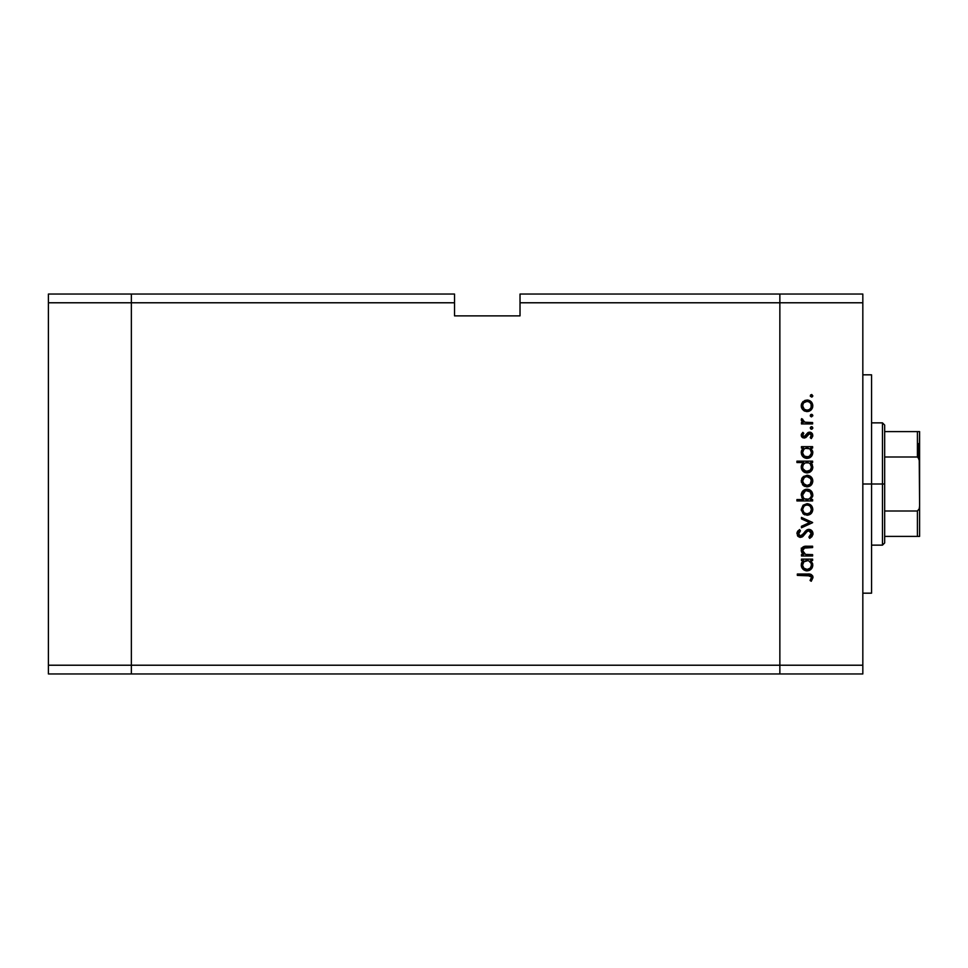 <?xml version="1.0" encoding="UTF-8"?>
<svg xmlns="http://www.w3.org/2000/svg" width="968" height="968" viewBox="0 0 968 968"><rect width="100%" height="100%" fill="white"/><g stroke="black" fill="none" stroke-linecap="round" stroke-linejoin="round"><path stroke-width="1.45" d="M131.37 673.958L131.37 294.042L48.4 294.042L48.4 302.778L48.4 294.042L131.37 294.042L131.37 302.778L131.37 294.042L454.524 294.042L131.37 294.042L131.37 302.778L48.4 302.778L454.524 302.778L454.524 294.042L454.524 302.778L131.37 302.778L131.37 665.222L131.37 302.778L131.37 665.222L48.4 665.222L48.4 302.778L48.4 665.222L779.857 665.222L779.857 294.042L520.022 294.042L520.022 302.778L779.857 302.778L779.857 294.042L520.022 294.042L520.022 315.87L454.524 315.87L454.524 302.778L454.524 315.87L520.022 315.87L520.022 302.778L779.857 302.778L779.857 665.222L779.857 302.778L779.857 665.222L131.37 665.222L131.37 673.958L131.37 665.222L131.37 673.958L48.4 673.958L48.4 665.222L48.4 673.958L779.857 673.958L779.857 665.222L862.827 665.222L862.827 302.778L779.857 302.778L862.827 302.778L862.827 673.958L779.857 673.958L779.857 665.222L779.857 673.958L862.827 673.958L862.827 665.222L779.857 665.222L779.857 673.958L131.37 673.958M871.563 484L862.827 484L871.563 484L871.563 374.822L871.563 593.178L871.563 484L882.477 484L882.477 545.141L882.477 484L871.563 484M812.612 554.628L812.612 555.995L812.612 554.628L812.612 555.995L801.443 555.995L801.443 554.628L803.452 554.628L801.819 552.776L801.383 549.243L803.016 546.968L805.473 546.255L812.612 546.206L812.612 547.573L803.888 548.082L802.617 550.611L803.67 553.248L805.945 554.495L812.612 554.628L805.57 554.41L802.617 550.611L804.819 547.731L812.612 547.573L812.612 546.206L806.901 546.206C803.621 545.916 801.746 547.307 801.25 550.381L803.452 554.628L801.443 554.628L801.443 555.995L812.612 555.995L801.443 555.995L801.443 554.628M812.999 533.719C812.805 531.117 811.426 529.665 808.861 529.351L811.305 530.186L812.938 532.884L812.043 536.526L809.998 538.184L808.885 537.071L810.627 535.715L811.426 533.441L810.748 531.662L809.175 530.742L806.937 531.601L802.024 537.034L799.786 537.313L797.499 535.691L797.124 532.376L799.52 529.544L800.463 530.791L798.527 534.179L800.439 536.006L802.206 535.207L806.308 530.295L808.861 529.351L800.439 536.006L798.503 533.767L800.463 530.791L799.52 529.544L796.93 533.622L800.5 537.385L802.823 536.526L807.348 531.263L808.849 530.718L811.438 533.719L808.885 537.071L809.659 538.365L812.999 533.719L809.659 538.365L808.885 537.071L811.39 533.174M801.443 518.884L801.443 517.396L812.612 522.49L801.443 527.778L801.443 526.302L809.575 522.587L801.443 518.884L801.443 517.396L812.612 522.49L801.443 517.396L801.443 518.884L809.575 522.587L801.443 526.302L801.443 527.778L812.612 522.684L801.443 527.778L801.443 526.302M807.058 515.242L803.089 513.706L801.25 509.458L803.089 505.211L807.058 503.675L811.148 505.356L812.805 509.458L811.16 513.56L807.058 515.242C810.603 514.915 812.515 512.979 812.805 509.458C812.515 505.925 810.591 504.001 807.058 503.675L803.089 505.211L801.25 509.458L803.089 513.706L807.058 515.242M806.513 486.807L802.666 484.871L801.274 480.443L803.5 476.45L807.627 475.288L811.886 477.817L812.781 481.604L811.16 485.137L807.058 486.831C810.603 486.505 812.515 484.569 812.805 481.036C812.515 477.514 810.591 475.591 807.058 475.264L803.089 476.8L801.25 481.036L803.089 485.295L807.627 486.807M802.992 448.438L801.443 448.027L801.443 446.659L812.612 446.659L812.612 448.027L810.676 448.027L812.684 451.294L812.382 454.827L809.236 457.997L806.429 458.384L803.779 457.416L801.661 454.779L801.25 452.552L801.794 449.999L803.513 448.027L801.25 452.552C801.552 456.097 803.476 458.046 806.997 458.409C810.543 458.082 812.479 456.146 812.805 452.588L810.676 448.027L812.612 448.027L812.612 446.659L801.443 446.659L801.443 448.027L801.443 446.659L812.612 446.659L812.612 448.027M810.264 395.803L811.535 394.533L812.805 395.803L812.43 396.711L810.349 396.299L810.627 394.908L811.777 394.557L812.805 395.803L811.535 394.533L810.264 395.803L811.535 397.086L810.264 395.803L811.535 394.533L812.781 396.057M811.148 409.912L806.513 411.557L802.29 409.161L801.274 406.391L801.698 403.474L804.928 400.401L807.627 400.05L810.276 400.982L812.709 404.66L812.418 408.024L811.16 409.9L807.058 411.581C810.603 411.255 812.515 409.331 812.805 405.798C812.515 402.264 810.591 400.341 807.058 400.026L803.089 401.551L801.25 405.798L802.666 409.633M810.264 415.599L811.535 414.328L812.805 415.599L811.535 416.869L810.264 415.599L811.535 414.328L812.781 415.853L811.281 416.845L810.349 416.095L810.627 414.703L812.709 415.115L811.535 414.328L810.264 415.599L811.535 416.869L810.289 415.345M812.612 422.556L812.612 423.923L812.612 422.556L812.612 423.923L801.443 423.923L801.443 422.556L803.089 422.556L801.395 420.669L801.625 418.636L804.602 422.181L812.612 422.556L805.025 422.314L801.625 418.636L801.25 419.834L803.089 422.556L801.443 422.556L801.443 423.923L812.612 423.923L801.443 423.923L801.443 422.556M810.264 427.941L811.535 426.67L812.805 427.941L811.535 429.223L810.264 427.941L811.535 426.67L812.805 427.941L812.019 429.126L810.627 428.848L810.289 427.699L811.039 426.767L812.43 427.045L812.805 427.941L811.535 426.67L810.264 427.941L811.281 429.199M804.626 438.008L802.762 437.717L801.456 436.326L801.383 434.39L802.835 432.357L803.791 433.289L802.641 435.503L803.827 436.641L805.231 436.205L808.679 432.285L810.833 432.394L812.588 434.172L812.709 436.338L811.293 438.625L810.264 437.717L811.317 434.777L809.817 433.543L808.474 433.991L805.896 437.524L804.178 438.032L805.896 437.524L809.635 433.531L811.438 435.503L810.264 437.717L811.293 438.625L812.805 435.431L809.575 432.151L807.856 432.672L804.118 436.665L802.617 435.213L803.791 433.289L802.835 432.357L801.25 435.213L804.178 438.032L805.896 437.524M796.93 462.535L803.597 462.535L796.93 462.535L796.93 461.155L812.612 461.155L812.612 462.535L810.676 462.535L812.285 464.555L812.709 468.234L811.837 470.327L809.236 472.493L804.771 472.469L802.194 470.291L801.383 465.729L803.597 462.535L801.25 467.048C801.552 470.593 803.476 472.553 806.997 472.916C810.543 472.578 812.479 470.642 812.805 467.096L810.676 462.535L812.612 462.535L812.612 461.155L796.93 461.155L796.93 462.535L796.93 461.155L812.612 461.155L812.612 462.535M812.612 499.561L810.543 499.561L812.612 499.561L812.612 500.94L796.93 500.94L796.93 499.561L803.464 499.561L801.819 497.552L801.347 493.874L802.932 490.885L805.352 489.409L809.272 489.614L812.091 492.192L812.672 496.354L810.543 499.561L812.805 495.047C812.503 491.502 810.579 489.542 807.046 489.179C803.5 489.518 801.565 491.454 801.25 495.011L803.464 499.561L796.93 499.561L796.93 500.94L812.612 500.94L812.612 499.561L812.612 500.94L796.93 500.94L796.93 499.561M802.992 560.92L801.443 560.508L801.443 559.129L812.612 559.129L812.612 560.508L810.676 560.508L812.684 563.775L812.382 567.308L809.236 570.467L806.429 570.866L803.779 569.886L801.661 567.26L801.25 565.022L801.794 562.469L803.513 560.508L801.25 565.022C801.552 568.567 803.476 570.527 806.997 570.89C810.543 570.563 812.479 568.615 812.805 565.07L810.676 560.508L812.612 560.508L812.612 559.129L801.443 559.129L801.443 560.508L801.443 559.129L812.612 559.129L812.612 560.508M811.245 581.272L810.059 580.473L811.438 577.509L810.579 575.887L797.33 575.391L797.33 574.024L811.281 574.52L812.999 577.594L811.245 581.272L810.059 580.473L811.438 577.509L810.059 580.473L811.245 581.272L812.999 577.594C812.491 574.798 810.712 573.613 807.651 574.024L797.33 574.024L797.33 575.391L807.494 575.391L811.341 576.904M779.857 294.042L862.827 294.042L862.827 302.778L862.827 294.042L779.857 294.042L779.857 302.778L779.857 294.042M811.535 397.086L812.805 395.803M812.43 396.711L811.789 397.049M801.359 406.983L801.698 408.133M801.274 406.391L801.274 405.193M802.666 401.974L801.359 404.564M803.089 401.551L807.058 400.026M809.272 400.45L808.183 400.123M810.264 400.982L811.136 401.696M812.709 406.947L812.406 408.024M803.513 410.396L806.513 411.557M804.904 411.194L803.985 410.734M808.183 411.473L809.272 411.158M810.276 410.613L811.16 409.9M804.251 409.21L807.07 410.214L809.514 409.476L811.124 407.492L811.111 404.092M803.307 403.45L802.617 405.798C802.883 403.111 804.372 401.647 807.07 401.393L803.948 402.664L805.364 401.72M811.124 404.116L809.514 402.119L807.07 401.393C809.756 401.635 811.208 403.111 811.438 405.798C811.208 408.496 809.756 409.96 807.07 410.214C804.372 409.96 802.883 408.496 802.617 405.798L804.263 409.222M810.627 414.703L811.269 414.352M811.281 414.352L812.225 414.534M811.535 416.869L812.805 415.599L811.535 416.869M801.625 418.636L801.25 419.834L801.625 418.636L802.811 419.386L802.678 420.523M802.811 419.386L802.617 420.088M804.226 422.036L807.494 422.544M807.699 422.544L806.937 422.52M811.281 426.694L812.019 426.767M812.805 427.941L811.535 429.223L812.721 428.425M801.274 434.789L801.613 433.846M802.835 432.357L803.791 433.289L802.641 435.503M802.992 434.124L802.617 435.213L804.118 436.665L806.005 435.176M802.629 435.068L804.118 436.665L806.078 435.055M803.561 436.556L805.231 436.205M809.998 432.176L810.821 432.381M811.402 432.708L812.418 433.833M811.293 438.625L810.264 437.717L811.341 436.132M809.998 433.567L811.414 435.818L811.329 434.826M807.687 435.128L809.635 433.531L808.389 434.087M802.097 437.246L803.053 437.851M801.722 436.822L801.298 435.781M808.679 432.285L808.05 432.563M810.676 448.027L811.607 448.971M812.793 452.262L812.684 451.306M812.805 452.588L811.837 455.831M811.111 456.702L810.095 457.537M801.25 452.552L801.274 451.887M801.298 451.693L801.528 450.652M801.443 448.027L803.162 448.305M802.702 451.572L803.876 449.334L802.617 452.528C802.835 449.781 804.311 448.281 807.046 448.027C809.768 448.281 811.232 449.793 811.438 452.54L810.18 449.321M810.446 455.384L811.353 453.411L809.369 456.327L806.017 456.932L803.876 455.698L802.641 452.964L804.239 456.037L807.977 456.932M806.513 457.017L805.086 456.581M804.444 456.194L803.234 454.875M803.876 449.334L805.328 448.353L803.876 449.334M809.538 448.765L805.328 448.353M811.099 454.258L811.438 452.54C811.184 455.25 809.708 456.751 807.01 457.041C804.311 456.751 802.847 455.25 802.617 452.528L802.69 453.399M805.896 456.896L808.933 456.569L810.7 455.021M804.989 456.533L805.763 456.86M812.793 466.77L812.781 467.665M812.382 469.347L811.837 470.339M811.111 471.21L809.236 472.493M810.071 472.057L806.997 472.916M804.263 472.227L803.331 471.561M802.908 471.174L802.194 470.291M801.661 469.286L801.298 467.871M801.25 467.048L801.274 466.382M801.298 466.249L801.843 464.507M801.855 464.471L802.605 463.418M808.764 462.849L805.303 462.861M803.876 463.841L805.328 462.849L803.331 464.519L802.617 467.036C802.835 464.277 804.311 462.777 807.046 462.535L807.046 462.535C809.768 462.789 811.232 464.289 811.438 467.048L810.18 463.817M810.155 470.206L806.017 471.428L802.932 468.742L804.239 470.545L807.01 471.549L809.575 470.69L811.099 468.754M806.513 471.513L805.086 471.077M804.444 470.69L803.234 469.371M803.331 464.519L802.702 466.08M810.446 469.879L811.438 467.048C811.184 469.746 809.708 471.247 807.01 471.549C804.311 471.247 802.847 469.746 802.617 467.036L802.932 468.742M801.359 482.233L803.5 476.45M810.276 476.232L811.136 476.934M812.176 478.289L812.709 479.91M811.148 485.149L810.264 485.863M804.904 486.432L803.621 485.73M802.29 477.684L801.698 478.712M802.956 479.354L804.251 477.635L802.617 481.048C802.883 478.361 804.372 476.885 807.07 476.643C804.372 476.885 802.883 478.361 802.617 481.048L804.263 484.46M805.775 476.813L804.251 477.635M810.724 478.591L807.07 476.643C809.756 476.885 811.208 478.361 811.438 481.048L810.349 478.083M811.365 481.907L811.438 481.048C811.208 483.734 809.756 485.21 807.07 485.452L810.192 484.181L811.365 480.189M803.367 483.504L807.07 485.452C804.372 485.21 802.883 483.734 802.617 481.048L802.702 481.907M801.262 495.338L801.274 494.442M801.347 493.861L802.073 491.974M812.805 495.047L812.769 495.713M812.116 492.228L811.136 490.921M805.025 499.113L803.876 498.266M811.353 495.955L811.438 495.059C811.22 497.818 809.744 499.319 807.01 499.561L807.01 499.561C804.287 499.294 802.823 497.794 802.617 495.047L803.331 497.54M805.352 490.909L802.617 495.047C802.871 492.337 804.347 490.836 807.046 490.546L810.18 491.889L806.175 490.643L803.912 491.889L802.811 493.753M811.269 496.366L809.49 498.835M804.517 498.822L808.74 499.246M811.124 496.802L811.341 496.015M807.046 490.546C809.744 490.849 811.208 492.349 811.438 495.059C811.208 492.349 809.744 490.849 807.046 490.546L806.175 490.643M801.25 509.458L801.359 510.644M810.276 504.643L811.148 505.356M811.148 513.56L810.264 514.274M804.904 514.855L803.621 514.141M804.251 512.871L807.07 513.863L810.192 512.592L811.438 509.458L810.349 506.494M802.956 507.764L803.936 506.337L802.617 509.458C802.883 506.772 804.372 505.296 807.07 505.054L806.199 505.127L807.07 505.054C804.372 505.296 802.883 506.772 802.617 509.458L803.936 512.58M805.364 505.369L803.936 506.337M808.776 505.393L807.07 505.054C809.756 505.296 811.208 506.772 811.438 509.458C811.208 512.145 809.756 513.621 807.07 513.863C804.372 513.621 802.883 512.157 802.617 509.458L802.702 510.33M810.724 507.002L810.18 506.324M803.38 511.939L804.263 512.883M812.987 534.142L812.866 534.844M811.051 532.122L809.188 530.742L806.937 531.601L809.163 530.742M799.786 537.313L798.019 536.381M797.922 536.284L797.487 535.679M796.979 532.993L797.559 531.456M797.692 531.25L798.213 530.645M799.52 529.544L800.1 531.069M799.411 531.698L798.612 534.59M802 535.401L800.73 535.994M802.411 535.001L803.186 533.997M803.646 533.356L804.408 532.315M804.916 531.686L805.533 530.996M806.634 530.065L808.074 529.436M811.825 530.682L810.482 529.69M802.533 553.793L801.286 551.022M801.262 550.683L801.577 548.699M801.335 549.449L802.351 547.525M802.17 547.719L803.888 546.545M804.42 546.412L806.054 546.218M804.904 546.327L812.612 546.206L812.612 547.573M806.719 547.573L804.118 547.973M805.4 547.646L806.078 547.598M803.851 548.106L803.162 548.723M802.738 549.63L802.666 551.228M804.226 553.756L804.965 554.204M805.001 554.216L805.945 554.495M805.57 554.41L808.57 554.628M812.709 566.207L809.224 570.467L811.111 569.184M806.997 570.89L805.908 570.793M801.673 567.272L801.298 565.844M801.383 563.691L801.746 562.589M801.443 560.508L803.162 560.774M811.837 568.313L812.382 567.308M807.929 560.581L803.876 561.815L805.328 560.823M810.204 561.815L811.111 563.303L808.764 560.823M810.131 568.192L811.353 565.893L810.155 568.18L807.385 569.499L803.876 568.18L802.641 565.445L802.944 566.74M806.513 569.486L805.086 569.063M804.444 568.664L807.01 569.523L810.155 568.18M803.888 561.803L802.617 565.01C802.835 562.251 804.311 560.75 807.046 560.508L807.046 560.508C809.768 560.762 811.232 562.263 811.438 565.022L811.111 563.291M803.331 562.493L802.702 564.054M810.446 567.853L811.438 565.022C811.184 567.72 809.708 569.22 807.01 569.523C804.311 569.232 802.847 567.72 802.617 565.01L802.69 565.881M803.246 567.345L802.932 566.716M797.33 575.391L797.33 574.024L807.651 574.024M810.41 574.23L809.502 574.097M812.6 575.815L812.914 576.674M810.785 579.348L811.438 577.509M810.833 576.093L809.998 575.609M809.296 575.476L807.494 575.403M811.365 406.657L811.365 404.939M810.192 402.676L809.514 402.119M808.752 401.72L806.634 401.417M802.956 404.104L802.702 406.669M803.367 408.254L803.936 408.919M805.364 409.887L807.929 410.129M811.353 453.411L811.353 451.669M807.929 448.099L806.61 448.051M802.69 451.657L802.641 452.964M811.438 467.048L811.353 466.165M810.204 463.841L809.538 463.273M807.929 462.607L807.046 462.535M802.69 466.152L802.69 467.895M804.239 470.545L808.002 471.428M808.752 476.97L806.199 476.716M805.364 485.137L807.929 485.379M802.617 495.047L802.762 496.197M805.291 499.234L807.01 499.561M807.445 499.548L810.168 498.254M811.414 495.507L810.18 491.889M811.365 510.317L811.365 508.599M810.192 506.324L808.752 505.381M807.929 505.127L807.07 505.054M805.364 513.548L807.929 513.79M811.353 565.893L811.353 564.15M802.69 564.126L802.641 565.445M804.239 568.519L806.259 569.45M807.01 569.523L808.002 569.402M801.625 549.364L801.25 548.166L801.625 549.364M918.293 443.61L918.293 457.392L918.293 443.61M917.422 536.405L884.667 536.405L884.667 484L882.477 484L882.477 422.859L882.477 484L884.667 484L884.667 542.951L884.667 536.405L919.6 536.405L919.6 505.841L919.237 508.805L917.422 511.007L884.667 511.007L917.422 511.007L917.422 536.405L917.422 511.007L919.237 508.805L919.6 505.841L919.6 536.405L918.124 536.405L919.237 536.405M917.422 456.993L884.667 456.993L884.667 484L884.667 425.049L884.667 456.993L917.422 456.993L919.237 459.183L919.6 505.841L919.6 431.595L884.667 431.595L917.422 431.595L917.422 456.993L917.422 431.595L919.576 431.595L919.261 459.292M918.124 457.247L919.576 461.409L919.237 459.183M862.827 593.178L871.563 593.178M862.827 374.822L871.563 374.822M884.667 542.951L882.477 545.141L871.563 545.141M871.563 422.859L882.477 422.859L884.667 425.049"/></g></svg>
